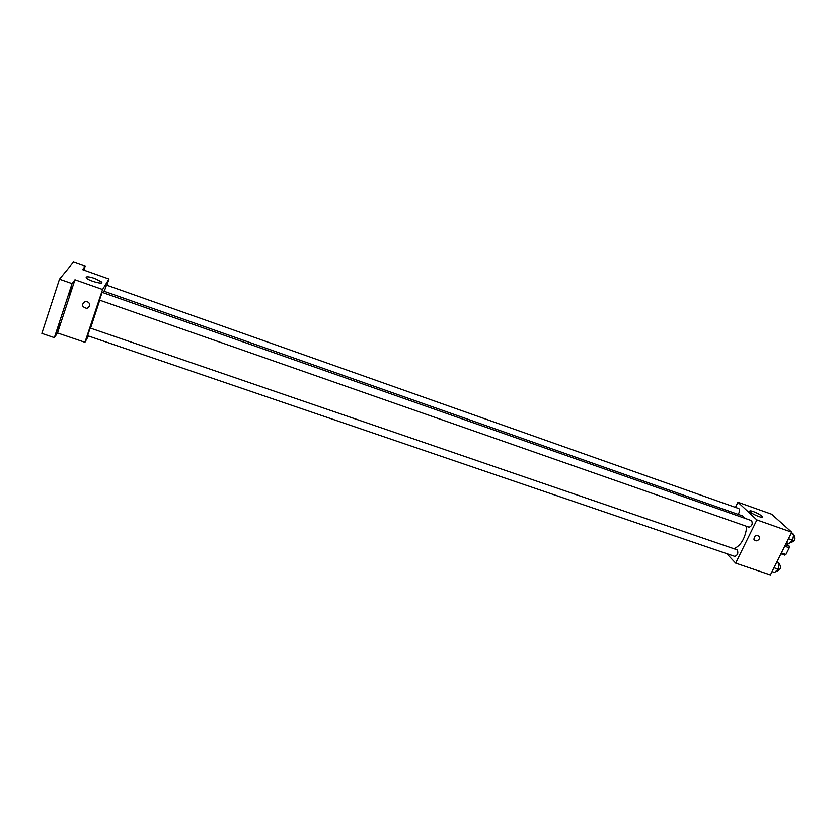 <?xml version="1.0" encoding="UTF-8"?>
<svg xmlns="http://www.w3.org/2000/svg" width="837" height="837" viewBox="0 0 837 837"><rect width="100%" height="100%" fill="white"/><g stroke="black" fill="none" stroke-linecap="round" stroke-linejoin="round"><path stroke-width="1.26" d="M786.194 543.297L789.281 546.153L789.26 547.796L785.891 554.512L784.771 555.13L780.942 553.801M785.43 544.814L789.281 546.153M781.36 552.943L785.891 554.512M784.729 546.226L789.26 547.796M735.451 507.389L737.941 502.252L771.672 514.232L791.739 532.206L770.375 574.925L735.65 563.134L726.746 553.675M733.934 548.758C741.007 545.598 745.317 538.16 746.855 526.421M745.432 518.49L742.628 515.948L103.736 291.109L102.825 292.594M737.941 502.252L756.878 519.923L735.65 563.134M749.188 527.247C752.128 525.793 752.913 523.596 751.532 520.635L102.156 292.354L99.477 300.065L749.188 527.247M734.917 556.459C737.795 554.994 738.537 552.786 737.146 549.857L90.229 328.041L87.561 335.689L734.917 556.459M104.248 291.286L106.529 285.093L738.736 508.551C739.762 509.262 739.814 510.748 738.893 513.008L738.014 514.326M756.878 519.923L791.739 532.206M753.352 511.553C757.715 513.248 760.687 514.933 762.266 516.586C764.317 519.254 751.26 513.918 749.826 511.512C749.366 510.591 750.538 510.612 753.352 511.553M759.316 538.944C757.286 541.382 755.487 541.476 753.907 539.248C754.681 535.146 756.554 534.33 759.504 536.799L759.316 538.944C757.286 541.382 755.487 541.476 753.907 539.248C754.681 535.146 756.554 534.33 759.504 536.799L759.316 538.944M90.574 328.156L99.739 300.159M106.895 285.218L108.977 278.993L102.585 289.487L84.935 342.281L88.45 335.993M83.888 270.089L85.154 266.218L73.52 262.075L59.469 279.181L41.85 333.408L54.353 337.646L57.502 332.969L84.935 342.281M85.154 266.218L82.591 269.629L108.977 278.993M59.469 279.181L72.066 283.607L54.353 337.646M102.585 289.487L74.964 279.757L72.066 283.607M94.863 278.459L101.518 281.933C104.573 285.093 88.555 280.876 86.232 277.884C85.656 276.262 88.523 276.451 94.863 278.459M74.964 279.757L57.502 332.969M89.632 306.185L86.922 308.424C81.67 306.865 81.116 304.532 85.259 301.435C88.513 301.561 89.967 303.14 89.632 306.185L86.922 308.424C81.67 306.865 81.116 304.532 85.259 301.435M59.982 322.988L57.366 330.699L59.982 322.988M71.951 286.463L69.314 294.268L71.951 286.463M791.572 532.552L793.696 534.445L792.681 540.2L789.103 543.611L786.487 542.7M788.475 538.735L792.681 540.2M791.08 533.535L793.696 534.445M790.955 541.842L791.875 542.167C794.941 540.786 795.705 538.609 794.198 535.628L793.528 535.398M777.134 561.407L779.184 563.406L778.159 569.17L774.654 572.466L772.049 571.577M773.963 567.737L778.159 569.17M776.579 562.516L779.184 563.406M776.569 570.667L777.5 570.98C780.492 569.578 781.224 567.402 779.686 564.452L779.038 564.222M761.942 517.266L762.266 516.586M101.172 282.969L101.518 281.933"/></g></svg>
